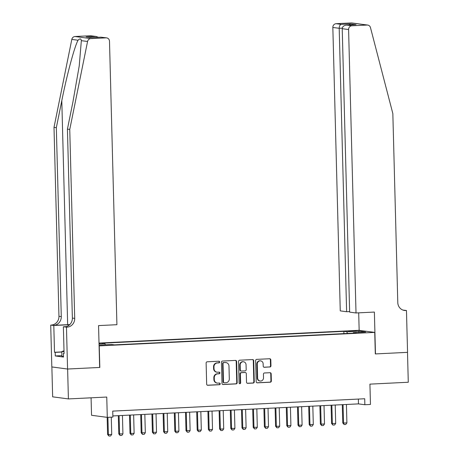 <?xml version="1.0" encoding="UTF-8"?>
<svg xmlns="http://www.w3.org/2000/svg" width="459" height="459" viewBox="0 0 459 459"><rect width="100%" height="100%" fill="white"/><g stroke="black" fill="none" stroke-linecap="round" stroke-linejoin="round"><path stroke-width="0.69" d="M219.654 362.013A0.826 0.769 97.6 0 0 218.863 361.227L207.187 361.801A1.176 1.096 97.6 0 0 206.114 363.029L206.67 384.16A1.176 1.096 97.6 0 0 207.801 385.279L219.477 384.705A0.826 0.769 97.6 0 0 219.568 383.064A0.826 0.769 97.6 0 0 219.436 383.058L217.927 383.133A3.764 3.517 97.6 0 1 214.307 379.553L214.261 377.791A3.764 3.517 97.6 0 1 217.681 373.861L219.195 373.787A0.826 0.769 97.6 0 0 219.282 372.151A0.826 0.769 97.6 0 0 219.15 372.146L217.641 372.22A3.764 3.517 97.6 0 1 214.02 368.634L213.974 366.873A3.764 3.517 97.6 0 1 217.394 362.943L218.909 362.874A0.826 0.769 97.6 0 0 219.654 362.013M217.044 372.192L216.619 372.14A3.764 3.517 97.6 0 1 213.596 368.577L213.55 366.816A3.764 3.517 97.6 0 1 216.969 362.891L218.484 362.817A0.826 0.769 97.6 0 0 218.765 361.233M207.405 385.221L219.052 384.648A0.826 0.769 97.6 0 0 219.339 383.064M217.331 383.11L216.906 383.053A3.764 3.517 97.6 0 1 213.883 379.495L213.837 377.734A3.764 3.517 97.6 0 1 217.256 373.804L218.765 373.729A0.826 0.769 97.6 0 0 219.052 372.151M351.095 330.893L348.622 331.174L356.287 330.973L351.095 330.893M269.892 367.011A1.176 1.096 97.6 0 0 270.959 365.783L270.804 359.856A1.176 1.096 97.6 0 0 269.674 358.737L256.707 359.374A1.176 1.096 97.6 0 0 255.634 360.602L256.191 381.727A1.176 1.096 97.6 0 0 257.321 382.846L270.288 382.209A1.176 1.096 97.6 0 0 271.361 380.981L271.171 373.821A1.176 1.096 97.6 0 0 270.041 372.702L264.493 372.978A1.176 1.096 97.6 0 0 263.42 374.205L263.518 377.757A3.144 2.938 97.6 0 1 260.161 381.016A3.144 2.938 97.6 0 1 257.637 378.044L257.269 364.13A3.144 2.938 97.6 0 1 260.626 360.872A3.144 2.938 97.6 0 1 263.15 363.844L263.214 366.162A1.176 1.096 97.6 0 0 264.344 367.28L269.467 366.953A1.176 1.096 97.6 0 0 270.535 365.725L270.38 359.799A1.176 1.096 97.6 0 0 269.645 358.737M99.253 345.92L99.815 367.447L67.622 369.025L68.402 398.923L106.758 397.041L107.291 417.369L112.891 417.099L112.736 411.115L364.704 398.756L364.859 404.735L370.459 404.459L369.925 384.131L408.281 382.249L407.5 352.351L375.301 353.929L374.739 332.402L99.087 345.897M236.62 361.531A1.176 1.096 97.6 0 0 235.49 360.413L222.517 361.049A1.176 1.096 97.6 0 0 221.45 362.277L222.007 383.403A1.176 1.096 97.6 0 0 223.131 384.527L236.104 383.89A1.176 1.096 97.6 0 0 237.171 382.663L236.62 361.531L236.196 361.474A1.176 1.096 97.6 0 0 235.461 360.413M239.609 360.212L252.582 359.575A1.176 1.096 97.6 0 1 253.712 360.694L254.269 381.825A1.176 1.096 97.6 0 1 253.196 383.053L247.648 383.322A1.176 1.096 97.6 0 1 246.517 382.204L246.294 373.632A1.176 1.096 97.6 0 0 245.163 372.513L241.48 372.697A1.176 1.096 97.6 0 0 240.413 373.924L240.648 382.846A0.826 0.769 97.6 0 1 239.764 383.695A0.826 0.769 97.6 0 1 239.105 382.921L238.542 361.44A1.176 1.096 97.6 0 1 239.609 360.212M68.402 398.923L52.653 396.828L51.867 366.942M99.029 343.716L99.832 343.556L99.024 343.435M99.012 343.068L358.99 330.314L374.739 332.402M343.911 333.613L343.848 331.358L101.961 343.223L104.939 343.619L105.363 344.778M343.848 331.358L346.832 331.754L359.15 331.151L365.622 332.006L353.304 332.614L356.282 333.01L114.394 344.875L111.411 344.479L99.064 345.082M99.035 343.911L104.939 343.619M91.083 397.81L91.542 415.28L107.291 417.369M112.862 415.934L358.473 403.886L364.859 404.735M358.347 399.066L358.473 403.886M353.304 332.614L353.109 333.165M347.446 333.441L346.832 331.754M359.15 331.151L358.536 332.356M222.741 384.47L235.679 383.833A1.176 1.096 97.6 0 0 236.746 382.605L236.196 361.474M223.774 362.633A0.826 0.769 97.6 0 0 223.022 363.494L223.51 382.037A0.826 0.769 97.6 0 0 224.302 382.823L225.897 382.743A3.764 3.517 97.6 0 0 229.311 378.813L228.984 366.139A3.764 3.517 97.6 0 0 225.363 362.553L223.344 362.576A0.826 0.769 97.6 0 0 222.598 363.436L223.022 363.494M223.877 382.766A0.826 0.769 97.6 0 1 223.085 381.98L222.598 363.436M225.96 362.581L225.535 362.524A3.764 3.517 97.6 0 0 224.939 362.495L225.363 362.553M223.344 362.576L224.939 362.495M247.252 383.265L252.771 382.995A1.176 1.096 97.6 0 0 253.838 381.768L253.288 360.636A1.176 1.096 97.6 0 0 252.553 359.575M245.347 372.519L244.922 372.467A1.176 1.096 97.6 0 0 244.739 372.456L241.055 372.639A1.176 1.096 97.6 0 0 239.988 373.867L240.218 382.789L240.648 382.846M239.558 383.638A0.826 0.769 97.6 0 0 240.218 382.789M246.058 364.744A3.144 2.938 97.6 0 0 243.534 361.767A3.144 2.938 97.6 0 0 240.177 365.031L240.309 369.931A1.176 1.096 97.6 0 0 241.44 371.05L245.117 370.872A1.176 1.096 97.6 0 0 246.19 369.644L246.058 364.744M243.534 361.767L243.109 361.709A3.144 2.938 97.6 0 0 239.753 364.974L240.177 365.031M241.25 371.044L240.826 370.987A1.176 1.096 97.6 0 1 239.879 369.874L239.753 364.974M263.948 367.223L269.467 366.953M260.626 360.872L260.201 360.814A3.144 2.938 97.6 0 0 256.845 364.079L257.269 364.13M260.161 381.016L259.737 380.964A3.144 2.938 97.6 0 1 257.206 377.986L256.845 364.079M256.925 382.789L269.863 382.158A1.176 1.096 97.6 0 0 270.93 380.93L270.747 373.769A1.176 1.096 97.6 0 0 270.012 372.702M107.154 417.351L107.601 434.478L108.37 434.581L111.726 434.415L111.273 417.174M111.726 434.415L110.608 435.97L108.926 436.05L107.601 434.478M107.917 417.34L108.37 434.581L108.926 436.05M63.48 356.413L61.913 356.379L61.787 351.594L64.013 350.762M64.036 351.646L61.787 351.594M69.791 324.576A15.612 0.941 -1.5 0 0 67.662 324.674L53.663 325.362L50.72 325.081L51.815 366.936L67.565 369.03L99.649 367.452L98.553 325.597L116.919 324.697L109.5 41.276A3.597 3.356 97.6 0 0 106.046 37.85L90.756 38.602A3.597 3.356 97.6 0 0 87.566 41.494L69.757 129.438L74.708 318.385A8.388 7.832 -82.4 0 1 67.089 327.141L66.469 327.175L67.565 369.03M69.757 129.438L67.427 129.128L72.889 102.162L79.235 65.889L81.341 40.662C81.042 38.51 79.946 38.361 78.047 40.226C74.576 46.348 66.905 74.897 61.799 100.687L56.337 127.654L61.282 316.607A8.388 7.832 -82.4 0 1 53.663 325.362M56.337 127.654L54.007 127.344L58.953 316.297A8.388 7.832 -82.4 0 1 51.333 325.052M67.089 327.141L64.753 326.831A8.388 7.832 -82.4 0 0 72.373 318.076L67.427 129.128M106.046 37.85L100.957 37.179L91.662 37.632L86.085 36.892L95.38 36.433L90.291 35.762L75.006 36.508L90.756 38.602M78.047 40.226L71.816 39.399L54.007 127.344M66.469 327.175L63.382 326.762L64.082 353.55L63.405 353.459L64.082 353.424M61.89 355.633L55.281 355.954L63.497 357.05L63.405 353.459M55.281 355.954L55.189 352.369L54.506 352.277L53.806 325.488L50.72 325.081M69.648 324.72A13.483 0.815 -1.5 0 0 68.42 324.771L53.806 325.488M63.382 326.762L66.165 326.624M71.816 39.399A3.597 3.356 -82.4 0 1 75.006 36.508M90.291 35.762A3.597 3.356 -82.4 0 1 90.859 35.785L96.16 36.49L98.41 37.294M54.506 352.277L61.799 351.921M61.799 352.042L55.189 352.369M100.957 37.179L106.614 37.873M86.085 36.892L91.903 37.615M95.38 36.433L96.16 36.49M356.012 312.969L348.588 29.542L342.225 28.699L349.643 312.12L356.012 312.969L374.378 312.068L375.473 353.923L407.558 352.346L406.462 310.491L403.008 310.1M349.632 311.575L346.62 311.718L340.257 310.875L332.838 27.454A3.597 3.356 -82.4 0 1 336.103 23.702L351.387 22.95A3.597 3.356 -82.4 0 1 351.955 22.973L367.711 25.067A3.597 3.356 97.6 0 1 370.476 27.609L392.841 113.585L397.787 302.538A8.388 7.832 97.6 0 0 404.522 310.468A8.388 7.832 97.6 0 0 405.842 310.525L406.462 310.491M336.103 23.702L341.192 24.379L350.487 23.92L356.064 24.66L346.769 25.119L351.852 25.79L367.143 25.044L351.387 22.95M359.156 330.337L358.697 312.837M346.62 311.718L339.201 28.297L332.838 27.454M367.711 25.067A3.597 3.356 97.6 0 0 367.143 25.044M351.852 25.79A3.597 3.356 97.6 0 0 348.588 29.542M403.369 310.221A8.388 7.832 97.6 0 0 403.513 310.215L405.842 310.525M341.192 24.379C339.941 24.803 339.276 26.111 339.201 28.297L342.265 28.148M350.487 23.92L349.156 24.993M356.064 24.66L355.467 24.688M342.225 28.699C342.46 26.536 343.975 25.343 346.769 25.119L355.759 24.666M118.319 415.67L118.801 433.927L122.926 433.864L122.444 415.464M122.926 433.864L121.807 435.419L120.126 435.499L118.801 433.927M119.082 415.63L119.564 434.03L120.126 435.499M129.518 415.12L130 433.376L130.763 433.48L134.126 433.313L133.644 414.919M134.126 433.313L133.007 434.868L131.326 434.948L130 433.376M130.281 415.079L130.763 433.48L131.326 434.948M140.718 414.569L141.194 432.831L145.325 432.768L144.843 414.368M145.325 432.768L144.206 434.317L142.525 434.403L141.194 432.831M141.481 414.534L141.963 432.929L142.525 434.403M151.918 414.018L152.394 432.28L153.163 432.384L156.519 432.217L156.037 413.817M156.519 432.217L155.4 433.772L153.725 433.853L152.394 432.28M152.681 413.984L153.163 432.384L153.725 433.853M163.117 413.473L163.593 431.73L167.719 431.667L167.237 413.266M167.719 431.667L166.6 433.221L164.924 433.302L163.593 431.73M163.88 413.433L164.362 431.833L164.924 433.302M174.317 412.922L174.793 431.179L175.562 431.282L178.918 431.116L178.436 412.721M178.918 431.116L177.799 432.671L176.118 432.751L174.793 431.179M175.08 412.882L175.562 431.282L176.118 432.751M185.511 412.371L185.993 430.634L190.118 430.571L189.636 412.171M190.118 430.571L188.999 432.12L187.318 432.206L185.993 430.634M186.274 412.337L186.756 430.731L187.318 432.206M196.71 411.821L197.192 430.083L197.955 430.186L201.317 430.02L200.835 411.62M201.317 430.02L200.199 431.575L198.517 431.655L197.192 430.083M197.473 411.786L197.955 430.186L198.517 431.655M207.91 411.275L208.386 429.532L212.517 429.469L212.035 411.069M212.517 429.469L211.398 431.024L209.717 431.104L208.386 429.532M208.673 411.235L209.155 429.635L209.717 431.104M219.109 410.725L219.586 428.981L220.354 429.085L223.711 428.918L223.229 410.524M223.711 428.918L222.592 430.473L220.917 430.553L219.586 428.981M219.872 410.685L220.354 429.085L220.917 430.553M230.309 410.174L230.785 428.436L234.91 428.373L234.429 409.973M234.91 428.373L233.792 429.922L232.116 430.008L230.785 428.436M231.072 410.139L231.554 428.534L232.116 430.008M241.509 409.623L241.985 427.886L246.11 427.822L245.628 409.422M246.11 427.822L244.991 429.377L243.31 429.458L241.985 427.886M242.272 409.589L242.754 427.983L243.31 429.458M252.702 409.078L253.184 427.335L257.31 427.272L256.828 408.871M257.31 427.272L256.191 428.826L254.51 428.907L253.184 427.335M253.466 409.038L253.947 427.438L254.51 428.907M263.902 408.527L264.384 426.784L265.147 426.887L268.509 426.721L268.027 408.326M268.509 426.721L267.39 428.276L265.709 428.356L264.384 426.784M264.665 408.487L265.147 426.887L265.709 428.356M275.102 407.976L275.578 426.233L276.347 426.336L279.709 426.17L279.227 407.776M279.709 426.17L278.59 427.725L276.909 427.811L275.578 426.233M275.865 407.936L276.347 426.336L276.909 427.811M286.301 407.426L286.777 425.688L290.903 425.625L290.421 407.225M290.903 425.625L289.784 427.174L288.109 427.26L286.777 425.688M287.064 407.391L287.546 425.786L288.109 427.26M297.501 406.875L297.977 425.137L298.746 425.241L302.102 425.074L301.62 406.674M302.102 425.074L300.984 426.629L299.302 426.709L297.977 425.137M298.264 406.84L298.746 425.241L299.302 426.709M308.7 406.33L309.177 424.586L313.302 424.523L312.82 406.123M313.302 424.523L312.183 426.078L310.502 426.159L309.177 424.586M309.464 406.29L309.94 424.69L310.502 426.159M319.894 405.779L320.376 424.036L321.139 424.139L324.502 423.973L324.02 405.578M324.502 423.973L323.383 425.527L321.702 425.613L320.376 424.036M320.657 405.739L321.139 424.139L321.702 425.613M331.094 405.228L331.576 423.491L335.701 423.428L335.219 405.027M335.701 423.428L334.582 424.977L332.901 425.063L331.576 423.491M331.857 405.194L332.339 423.588L332.901 425.063M342.294 404.677L342.77 422.94L343.539 423.043L346.901 422.877L346.419 404.477M346.901 422.877L345.782 424.432L344.101 424.512L342.77 422.94M343.057 404.643L343.539 423.043L344.101 424.512M216.969 362.891L217.394 362.943M213.55 366.816L213.974 366.873M213.596 368.577L214.02 368.634M218.765 373.729L219.195 373.787M217.256 373.804L217.681 373.861M213.837 377.734L214.261 377.791M213.883 379.495L214.307 379.553M219.052 384.648L219.477 384.705M207.434 385.227L207.801 385.279M218.484 362.817L218.909 362.874M236.746 382.605L237.171 382.663M235.679 383.833L236.104 383.89M222.77 384.476L223.131 384.527M223.085 381.98L223.51 382.037M253.288 360.636L253.712 360.694M253.838 381.768L254.269 381.825M252.771 382.995L253.196 383.053M247.281 383.276L247.648 383.322M244.739 372.456L245.163 372.513M241.055 372.639L241.48 372.697M239.988 373.867L240.413 373.924M239.879 369.874L240.309 369.931M263.977 367.234L264.344 367.28M257.206 377.986L257.637 378.044M270.747 373.769L271.171 373.821M270.93 380.93L271.361 380.981M269.863 382.158L270.288 382.209M256.954 382.8L257.321 382.846M270.38 359.799L270.804 359.856M270.535 365.725L270.959 365.783M61.799 100.687L67.662 324.674M61.282 316.607L58.953 316.297M72.373 318.076L74.708 318.385M87.566 41.494L81.341 40.662M68.443 325.655L68.42 324.771M223.745 382.76L224.17 382.817M91.794 37.621L101.089 37.162"/></g></svg>

